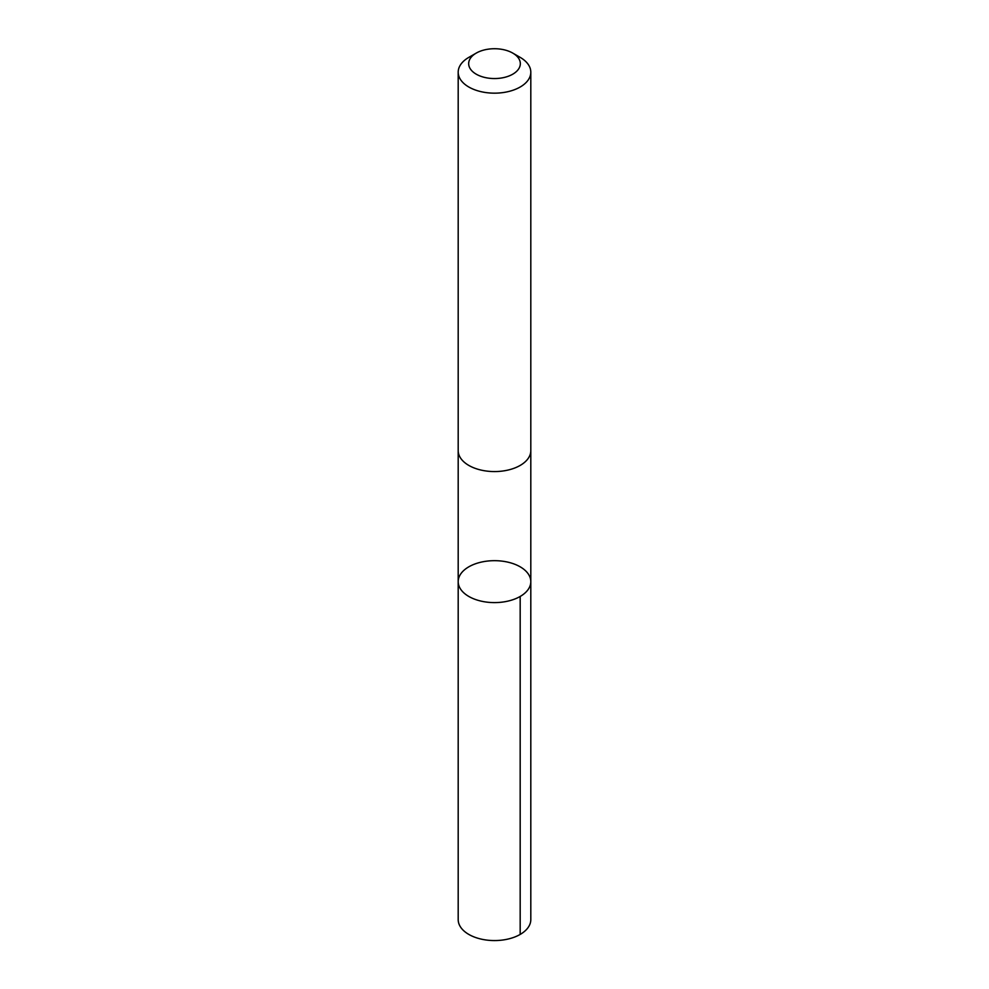 <?xml version="1.0" encoding="UTF-8"?>
<svg xmlns="http://www.w3.org/2000/svg" width="989" height="989" viewBox="0 0 989 989"><rect width="100%" height="100%" fill="white"/><g stroke="black" fill="none" stroke-linecap="round" stroke-linejoin="round"><path stroke-width="1.48" d="M483.324 601.584A36.309 20.967 180 0 1 458.191 581.631A36.309 20.967 180 0 1 494.5 560.676A36.309 20.967 180 0 1 530.809 581.631A36.309 20.967 180 0 1 483.324 601.584A36.309 20.967 180 0 1 458.191 581.631L458.191 919.597A36.309 20.967 0 0 0 483.324 939.55A36.309 20.967 0 0 0 530.809 919.597L530.809 581.631A36.309 20.967 180 0 1 483.324 601.584M476.241 53.097L468.823 57.374A36.309 20.967 0 0 0 458.191 72.197L458.191 450.601A36.309 20.967 0 0 0 494.5 471.568A36.309 20.967 0 0 0 530.809 450.601L530.809 72.197A36.309 20.967 0 0 0 520.177 57.374L512.759 53.097A25.825 14.909 0 0 0 502.449 49.45A25.825 14.909 0 0 0 476.241 53.097A25.825 14.909 0 0 0 476.241 74.187A25.825 14.909 0 0 0 512.759 74.187A25.825 14.909 0 0 0 512.759 53.097M458.191 72.197A36.309 20.967 0 0 0 494.5 93.164A36.309 20.967 0 0 0 530.809 72.197M520.177 596.454L520.177 934.432M458.191 450.935L458.191 581.631M530.809 450.935L530.809 581.631"/></g></svg>
